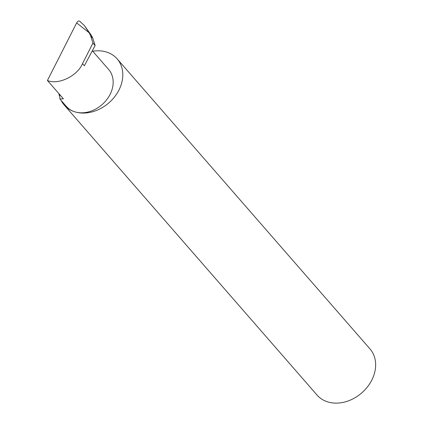 <?xml version="1.0" encoding="UTF-8"?>
<svg xmlns="http://www.w3.org/2000/svg" width="423" height="423" viewBox="0 0 423 423"><rect width="100%" height="100%" fill="white"/><g stroke="black" fill="none" stroke-linecap="round" stroke-linejoin="round"><path stroke-width="0.63" d="M80.021 21.504L84.336 25.507L89.174 32.798L76.658 22.905L47.424 80.481L63.408 98.813L59.897 99.014L59.601 94.445M61.108 100.404A35.114 27.744 -41.1 0 0 64.196 105.004A35.114 27.744 -41.1 0 0 74.723 111.794A28.077 22.186 138.9 0 1 66.305 106.363L59.897 99.014M64.196 105.004L317.044 395.061A35.114 27.744 -41.1 0 0 327.571 401.85A35.114 27.744 -41.1 0 0 367.175 387.251A35.114 27.744 -41.1 0 0 369.982 348.917L117.134 58.86A35.114 27.744 -41.1 0 0 106.607 52.071A35.114 27.744 -41.1 0 0 92.732 51.225M58.908 93.652A35.114 27.744 -41.1 0 0 59.379 95.815M92.341 50.776L108.632 69.467A28.077 22.186 138.9 0 1 106.39 100.119A28.077 22.186 138.9 0 1 74.723 111.794A35.114 27.744 -41.1 0 0 114.326 97.19A35.114 27.744 -41.1 0 0 117.134 58.86M47.424 80.481C58.11 85.287 77.393 76.045 82.485 63.672L92.96 43.051L90.617 35.855L92.801 38.361L91.516 35.511L84.336 25.507M89.174 32.798L90.617 35.855M92.96 43.051L95.133 45.547L92.801 38.361M76.658 22.905C77.721 21.092 78.741 20.547 79.72 21.266L80.645 21.985M95.133 45.547L84.33 65.782L82.485 63.672"/></g></svg>
